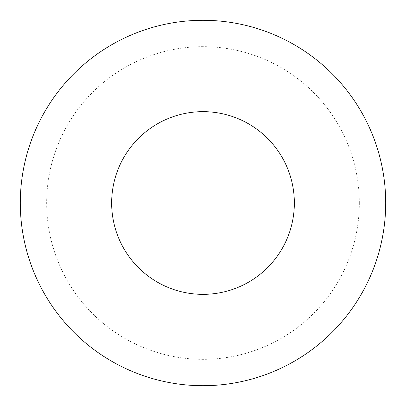 <?xml version="1.0" encoding="UTF-8"?>
<svg xmlns="http://www.w3.org/2000/svg" width="406" height="406" viewBox="0 0 406 406"><rect width="100%" height="100%" fill="white"/><g stroke="black" fill="none" stroke-linecap="round" stroke-linejoin="round"><path stroke-width="0.3" stroke-dasharray="2.03 1.52" d="M385.7 203A182.7 182.7 0 0 0 203 20.3A182.7 182.7 0 0 0 20.3 203A182.7 182.7 0 0 0 203 385.7A182.7 182.7 0 0 0 385.7 203M359.33 203A156.33 156.33 0 0 0 203 46.67A156.33 156.33 0 0 0 46.67 203A156.33 156.33 0 0 0 203 359.33A156.33 156.33 0 0 0 359.33 203"/><path stroke-width="0.61" d="M294.35 203A91.35 91.35 0 0 0 203 111.65A91.35 91.35 0 0 0 111.65 203A91.35 91.35 0 0 0 203 294.35A91.35 91.35 0 0 0 294.35 203M385.7 203A182.7 182.7 0 0 0 203 20.3A182.7 182.7 0 0 0 20.3 203A182.7 182.7 0 0 0 203 385.7A182.7 182.7 0 0 0 385.7 203"/></g></svg>
